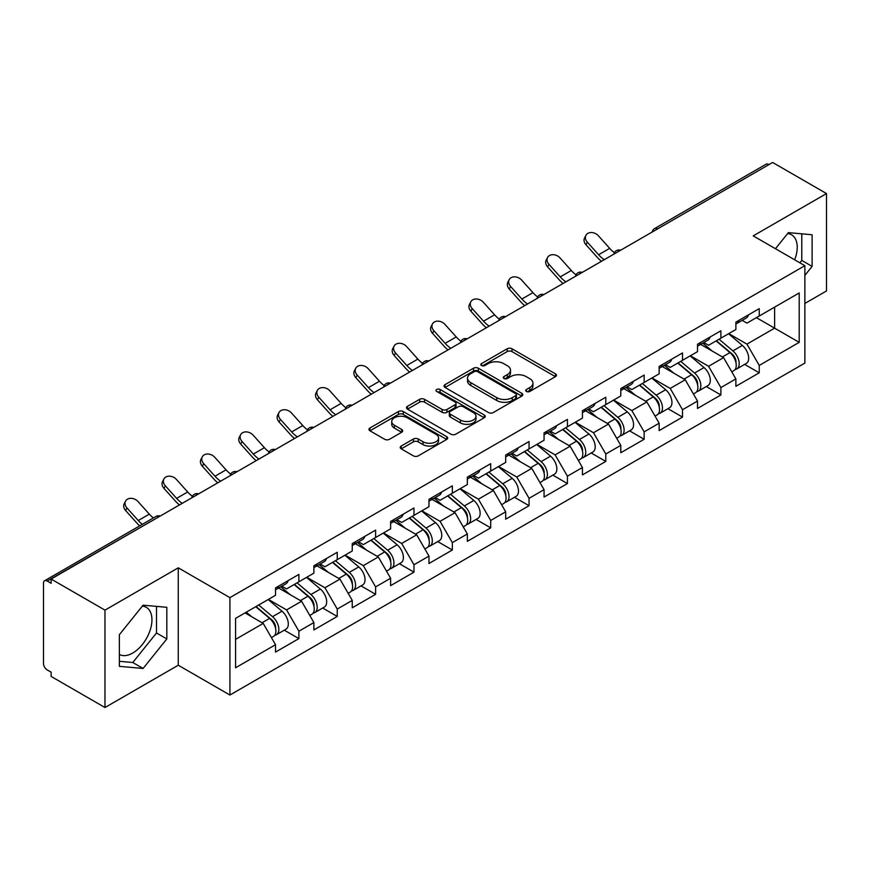 <?xml version="1.0" encoding="UTF-8"?>
<svg xmlns="http://www.w3.org/2000/svg" width="870" height="870" viewBox="0 0 870 870"><rect width="100%" height="100%" fill="white"/><g stroke="black" fill="none" stroke-linecap="round" stroke-linejoin="round"><path stroke-width="1.3" d="M526.426 391.456A2.393 1.381 0 0 0 529.808 391.456L555.451 376.645A3.415 1.968 0 0 0 556.452 375.253A3.415 1.968 0 0 0 555.451 373.861L512.006 348.772A3.415 1.968 0 0 0 507.177 348.772L481.534 363.584A2.393 1.381 0 0 0 480.827 364.552A2.393 1.381 0 0 0 481.534 365.53A2.393 1.381 0 0 0 484.905 365.53L488.233 363.616A10.918 6.307 0 0 1 503.676 363.616L507.297 365.704A10.918 6.307 0 0 1 510.494 370.163A10.918 6.307 0 0 1 507.297 374.622L503.98 376.536A2.393 1.381 0 0 0 503.284 377.515A2.393 1.381 0 0 0 503.98 378.493A2.393 1.381 0 0 0 507.362 378.493L510.679 376.579A10.918 6.307 0 0 1 526.122 376.579L529.743 378.667A10.918 6.307 0 0 1 532.951 383.126A10.918 6.307 0 0 1 529.743 387.585L526.426 389.499A2.393 1.381 0 0 0 525.73 390.478A2.393 1.381 0 0 0 526.426 391.456L526.426 389.499M119.364 654.447A27.122 15.66 120 0 0 132.773 653.011A27.122 15.66 120 0 0 150.488 629.108A27.122 15.66 120 0 0 146.334 607.369A27.122 15.66 120 0 0 142.332 606.14M787.611 233.584A27.122 15.66 -60 0 1 791.613 234.813A27.122 15.66 -60 0 1 794.658 259.804M401.211 446.049A3.415 1.968 0 0 0 400.211 447.441A3.415 1.968 0 0 0 401.211 448.833L413.402 455.869A3.415 1.968 0 0 0 418.231 455.869L446.712 439.426A3.415 1.968 0 0 0 447.713 438.034A3.415 1.968 0 0 0 446.712 436.642L403.256 411.553A3.415 1.968 0 0 0 398.438 411.553L369.946 427.996A3.415 1.968 0 0 0 368.945 429.399A3.415 1.968 0 0 0 369.946 430.791L384.671 439.285A3.415 1.968 0 0 0 389.499 439.285L401.69 432.249A3.415 1.968 0 0 0 402.69 430.857A3.415 1.968 0 0 0 401.69 429.465L394.393 425.245A9.135 5.274 0 0 1 391.717 421.515A9.135 5.274 0 0 1 397.351 416.654A9.135 5.274 0 0 1 407.301 417.796L435.913 434.304A9.135 5.274 0 0 1 438.578 438.034A9.135 5.274 0 0 1 432.945 442.906A9.135 5.274 0 0 1 422.994 441.764L418.231 439.013A3.415 1.968 0 0 0 413.402 439.013L401.211 446.049L401.211 448.833M178.263 567.816L104.976 610.131L51.123 579.039L772.647 162.472L826.5 193.564L753.213 235.879L804.859 265.687L229.908 597.636L178.263 567.816L178.263 665.224L229.908 695.032L229.908 597.636M488.472 412.532A3.415 1.968 0 0 0 493.301 412.532L521.782 396.089A3.415 1.968 0 0 0 522.783 394.697A3.415 1.968 0 0 0 521.782 393.294L478.337 368.217A3.415 1.968 0 0 0 473.508 368.217L445.016 384.66A3.415 1.968 0 0 0 444.015 386.052A3.415 1.968 0 0 0 445.016 387.444L488.472 412.532M437.643 391.968A2.393 1.381 0 0 1 440.068 392.305L440.068 389.466L484.242 414.968A3.415 1.968 0 0 1 485.242 416.36A3.415 1.968 0 0 1 484.242 417.752L455.76 434.206A3.415 1.968 0 0 1 450.932 434.206L407.486 409.117L407.486 406.333A3.415 1.968 0 0 0 406.486 407.726A3.415 1.968 0 0 0 407.486 409.117M407.486 406.333L419.677 399.297A3.415 1.968 0 0 1 424.506 399.297L442.123 409.465A3.415 1.968 0 0 0 446.952 409.465L455.043 404.8A3.415 1.968 0 0 0 456.043 403.408A3.415 1.968 0 0 0 455.043 402.005L436.696 391.413A2.393 1.381 0 0 1 435.99 390.445A2.393 1.381 0 0 1 437.469 389.173A2.393 1.381 0 0 1 440.068 389.466M229.908 695.032L804.859 363.084L804.859 265.687M284.294 630.174L298.888 638.602L298.888 631.218L286.589 609.913L268.395 599.408M298.888 638.602L275.518 652.087L275.518 644.703L235.563 667.779L235.563 618.363L275.518 595.297L275.518 587.913L298.888 574.418L298.888 581.802L313.885 573.145L313.885 565.761L337.245 552.276L337.245 559.66L352.252 550.993L352.252 543.609L375.612 530.124L375.612 537.508L390.608 528.851L390.608 521.467L413.979 507.982L413.979 515.355L428.975 506.699L428.975 499.315L452.335 485.83L452.335 493.214L467.342 484.546L467.342 477.162L490.702 463.677L490.702 471.061L505.698 462.405L505.698 455.021L529.058 441.536L529.058 448.909L544.065 440.253L544.065 432.868L567.425 419.383L567.425 426.768L582.432 418.1L582.432 410.716L605.792 397.231L605.792 404.615L620.788 395.959L620.788 388.575L644.148 375.09L644.148 382.463L659.155 373.806L659.155 366.422L682.515 352.937L682.515 360.321L697.512 351.654L697.512 344.27L720.882 330.785L720.882 338.169L735.879 329.512L735.879 322.128L759.238 308.643L759.238 316.017L799.204 292.951L799.204 342.356L759.238 365.433L746.949 344.128L728.745 333.623M744.655 364.389L759.238 372.817L759.238 365.433M759.238 372.817L735.879 386.302L735.879 378.918L720.882 387.574L708.582 366.281L690.389 355.776M706.288 386.541L720.882 394.958L720.882 387.574M720.882 394.958L697.512 408.454L697.512 401.07L682.515 409.726L670.215 388.433L652.021 377.928M667.921 408.683L682.515 417.111L682.515 409.726M682.515 417.111L659.155 430.596L659.155 423.212L644.148 431.879L631.859 410.575L613.654 400.069M629.565 430.835L644.148 439.263L644.148 431.879M644.148 439.263L620.788 452.748L620.788 445.364L605.792 454.02L593.492 432.727L575.298 422.222M591.198 452.987L605.792 461.404L605.792 454.02M605.792 461.404L582.432 474.9L582.432 467.516L567.425 476.173L555.125 454.879L536.931 444.374M552.831 475.129L567.425 483.557L567.425 476.173M567.425 483.557L544.065 497.042L544.065 489.658L529.058 498.325L516.769 477.021L498.564 466.516M514.474 497.281L529.058 505.709L529.058 498.325M529.058 505.709L505.698 519.194L505.698 511.81L490.702 520.467L478.402 499.173L460.208 488.668M476.107 519.433L490.702 527.851L490.702 520.467M490.702 527.851L467.342 541.347L467.342 533.962L452.335 542.619L440.046 521.326L421.841 510.82M437.751 541.575L452.335 550.003L452.335 542.619M452.335 550.003L428.975 563.488L428.975 556.104L413.979 564.771L401.679 543.467L383.485 532.962M399.384 563.727L413.979 572.155L413.979 564.771M413.979 572.155L390.608 585.64L390.608 578.256L375.612 586.913L363.312 565.62L345.118 555.114M361.017 585.88L375.612 594.297L375.612 586.913M375.612 594.297L352.252 607.793L352.252 600.409L337.245 609.065L324.956 587.772L306.751 577.267M322.661 608.021L337.245 616.449L337.245 609.065M337.245 616.449L313.885 629.934L313.885 622.55L298.888 631.218M281.837 586.162L286.589 588.903L298.888 581.802M286.589 609.913L301.585 601.257L278.639 588.011M313.885 622.55L301.585 601.257M320.203 564.01L324.956 566.761L337.245 559.66M324.956 587.772L339.952 579.105L317.006 565.859M352.252 600.409L339.952 579.105M358.56 541.858L363.312 544.609L375.612 537.508M363.312 565.62L378.319 556.963L355.362 543.706M390.608 578.256L378.319 556.963M396.927 519.716L401.679 522.457L413.979 515.355M401.679 543.467L416.676 534.811L393.729 521.565M428.975 556.104L416.676 534.811M435.283 497.564L440.046 500.315L452.335 493.214M440.046 521.326L455.043 512.658L432.085 499.413M467.342 533.962L455.043 512.658M473.65 475.411L478.402 478.163L490.702 471.061M478.402 499.173L493.41 490.517L470.452 477.26M505.698 511.81L493.41 490.517M512.017 453.27L516.769 456.01L529.058 448.909M516.769 477.021L531.766 468.364L508.819 455.119M544.065 489.658L531.766 468.364M550.373 431.118L555.125 433.869L567.425 426.768M555.125 454.879L570.133 446.212L547.176 432.966M582.432 467.516L570.133 446.212M588.74 408.965L593.492 411.717L605.792 404.615M593.492 432.727L608.5 424.071L585.543 410.814M620.788 445.364L608.5 424.071M627.107 386.824L631.859 389.564L644.148 382.463M631.859 410.575L646.856 401.918L623.91 388.672M659.155 423.212L646.856 401.918M665.463 364.671L670.215 367.423L682.515 360.321M670.215 388.433L685.223 379.766L662.266 366.52M697.512 401.07L685.223 379.766M703.83 342.53L708.582 345.27L720.882 338.169M708.582 366.281L723.579 357.624L700.633 344.368M735.879 378.918L723.579 357.624M768.96 164.604L657.557 228.919M655.98 229.821A5.22 3.012 120 0 1 657.307 228.777A5.22 3.012 60 0 0 654.697 228.516L766.1 164.202A5.22 3.012 60 0 1 768.71 164.463M742.197 320.377L746.949 323.118L759.238 316.017M746.949 344.128L774.615 328.164L774.615 307.143L799.204 292.951M756.411 317.659L799.204 342.356M804.859 303.456L826.5 290.961L826.5 193.564M104.976 610.131L104.976 707.527L51.123 676.436L51.123 672.173L47.187 669.9A5.22 3.012 -120 0 1 43.5 663.516L43.5 583.15A5.22 3.012 -120 0 1 44.577 580.768A5.22 3.012 -120 0 1 47.187 581.029L51.123 583.291L51.123 579.039M104.976 707.527L178.263 665.224M235.563 639.374L263.229 623.409L245.025 612.904M275.518 644.703L263.229 623.409M804.859 275.42L812.112 266.394L812.112 234.748L788.383 232.627L775.453 248.711M166.822 607.303L143.093 605.183L119.364 634.708L119.364 666.344L143.093 668.464L166.822 638.939L166.822 607.303M527.383 391.794L529.743 390.423A10.918 6.307 0 0 0 532.951 385.965L532.951 383.126M510.494 370.163L510.494 373.002A10.918 6.307 0 0 1 507.297 377.46L504.937 378.831M555.408 376.677L512.006 351.61A3.415 1.968 0 0 0 507.177 351.61L482.48 365.868M521.739 396.111L478.337 371.055A3.415 1.968 0 0 0 473.508 371.055L445.07 387.476M515.747 395.665A2.393 1.381 0 0 0 516.443 394.697A2.393 1.381 0 0 0 515.747 393.719L477.608 371.697A2.393 1.381 0 0 0 474.226 371.697L470.724 373.719A10.918 6.307 0 0 0 467.527 378.178A10.918 6.307 0 0 0 470.724 382.637L496.803 397.688A10.918 6.307 0 0 0 512.245 397.688L515.747 395.665L515.747 398.503A2.393 1.381 0 0 0 516.443 397.536L516.443 394.697M467.527 378.178L467.527 381.017A10.918 6.307 0 0 0 470.724 385.475L470.724 382.637M515.747 398.503L512.245 400.526A10.918 6.307 0 0 1 496.803 400.526L470.724 385.475M407.53 409.139L419.677 402.136L419.677 399.297M456.043 403.408L456.043 406.246A3.415 1.968 0 0 1 455.043 407.638L446.952 412.304A3.415 1.968 0 0 1 442.123 412.304L424.506 402.136A3.415 1.968 0 0 0 419.677 402.136M440.068 392.305L484.198 417.785M460.404 420.025A9.135 5.274 0 0 0 470.365 421.167A9.135 5.274 0 0 0 475.999 416.295A9.135 5.274 0 0 0 473.323 412.565L463.242 406.747A3.415 1.968 0 0 0 458.414 406.747L450.334 411.412A3.415 1.968 0 0 0 449.333 412.815A3.415 1.968 0 0 0 450.334 414.207L460.404 420.025L460.404 422.863A9.135 5.274 0 0 0 470.365 424.005A9.135 5.274 0 0 0 475.999 419.133L475.999 416.295M449.333 412.815L449.333 415.653A3.415 1.968 0 0 0 450.334 417.045L450.334 414.207M460.404 422.863L450.334 417.045M438.578 438.034L438.578 440.872A9.135 5.274 0 0 1 432.945 445.744A9.135 5.274 0 0 1 422.994 444.603L418.231 441.851A3.415 1.968 0 0 0 413.402 441.851L401.255 448.866M391.717 421.515L391.717 424.364A9.135 5.274 0 0 0 394.393 428.083L394.393 425.245M401.646 432.281L394.393 428.083M446.669 439.459L403.256 414.392A3.415 1.968 0 0 0 398.438 414.392L370 430.813M799.867 262.805L801.781 260.424L801.781 233.823M801.781 260.424L812.112 266.394M119.364 661.309L132.773 662.505L156.502 632.979L156.502 606.379M156.502 632.979L166.822 638.939M132.773 662.505L143.093 668.464M732.953 354.797L731.235 353.807M735.15 369.424A11.473 6.623 -120 0 0 736.825 368.913A11.473 6.623 -120 0 0 738.88 360.887A11.473 6.623 -120 0 0 732.91 350.893L719.066 339.213M736.825 368.913L746.286 363.442A11.473 6.623 -120 0 0 748.352 355.428A11.473 6.623 -120 0 0 742.371 345.423L728.538 333.754M716.401 340.757L732.192 354.079A6.96 4.013 60 0 1 735.944 362.649M731.779 371.816L733.867 370.609A11.473 6.623 -120 0 0 735.933 362.594A11.473 6.623 -120 0 0 729.952 352.6L716.119 340.92M712.128 351.001L702.786 343.128M601.431 261.326A27.818 16.062 60 0 1 597.266 257.313L585.967 244.742A7.83 6.003 -152.4 0 1 584.575 237.912L585.912 235.346A7.83 6.003 27.6 0 0 587.315 242.164L598.604 254.736A23.305 13.452 -120 0 0 604.237 259.695M614.383 252.659A23.305 13.452 -120 0 1 609.674 248.352L598.386 235.781A7.83 6.003 27.6 0 0 585.912 235.346M738.956 320.345A11.473 6.623 60 0 1 736.825 323.477A11.473 6.623 60 0 1 735.879 323.868M748.428 314.886A11.473 6.623 60 0 1 746.286 318.007L736.825 323.477M694.586 376.949L692.868 375.949M696.794 391.576A11.473 6.623 -120 0 0 698.458 391.054A11.473 6.623 -120 0 0 700.524 383.039A11.473 6.623 -120 0 0 694.543 373.045L680.71 361.365M698.458 391.054L707.93 385.595A11.473 6.623 -120 0 0 709.985 377.569A11.473 6.623 -120 0 0 704.015 367.575L690.171 355.895M678.034 362.899L693.825 376.221A6.96 4.013 60 0 1 697.577 384.79M693.423 393.969L695.511 392.762A11.473 6.623 -120 0 0 697.566 384.747A11.473 6.623 -120 0 0 691.596 374.742L677.752 363.073M673.761 373.154L664.419 365.28M656.23 399.091L654.501 398.101M658.427 413.728A11.473 6.623 -120 0 0 660.102 413.206A11.473 6.623 -120 0 0 662.157 405.192A11.473 6.623 -120 0 0 656.187 395.187L642.343 383.518M660.102 413.206L669.563 407.736A11.473 6.623 -120 0 0 671.629 399.721A11.473 6.623 -120 0 0 665.648 389.727L651.804 378.048M639.678 385.051L655.469 398.373A6.96 4.013 60 0 1 659.221 406.942M655.056 416.121L657.144 414.914A11.473 6.623 -120 0 0 659.21 406.888A11.473 6.623 -120 0 0 653.229 396.894L639.396 385.214M635.404 395.306L626.063 387.422M617.863 421.243L616.145 420.253M620.06 435.87A11.473 6.623 -120 0 0 621.735 435.359A11.473 6.623 -120 0 0 623.801 427.333A11.473 6.623 -120 0 0 617.82 417.339L603.976 405.659M621.735 435.359L631.196 429.889A11.473 6.623 -120 0 0 633.262 421.874A11.473 6.623 -120 0 0 627.292 411.869L613.448 400.2M601.311 407.203L617.102 420.525A6.96 4.013 60 0 1 620.854 429.095M616.689 438.262L618.787 437.055A11.473 6.623 -120 0 0 620.843 429.04A11.473 6.623 -120 0 0 614.872 419.046L601.029 407.367M597.037 417.448L587.696 409.574M579.496 443.395L577.778 442.395M581.704 458.022A11.473 6.623 -120 0 0 583.368 457.5A11.473 6.623 -120 0 0 585.434 449.485A11.473 6.623 -120 0 0 579.453 439.491L565.62 427.812M583.368 457.5L592.84 452.041A11.473 6.623 -120 0 0 594.895 444.015A11.473 6.623 -120 0 0 588.925 434.021L575.081 422.341M562.944 429.345L578.735 442.667A6.96 4.013 60 0 1 582.498 451.236M578.332 460.415L580.42 459.208A11.473 6.623 -120 0 0 582.487 451.193A11.473 6.623 -120 0 0 576.505 441.188L562.662 429.519M558.67 439.6L549.329 431.727M541.14 465.537L539.422 464.547M543.337 480.175A11.473 6.623 -120 0 0 545.011 479.653A11.473 6.623 -120 0 0 547.067 471.638A11.473 6.623 -120 0 0 541.096 461.633L527.253 449.964M545.011 479.653L554.473 474.183A11.473 6.623 -120 0 0 556.539 466.168A11.473 6.623 -120 0 0 550.558 456.174L536.725 444.494M524.588 451.497L540.379 464.819A6.96 4.013 60 0 1 544.131 473.389M539.965 482.567L542.053 481.36A11.473 6.623 -120 0 0 544.12 473.334A11.473 6.623 -120 0 0 538.138 463.34L524.305 451.66M520.314 461.752L510.973 453.868M563.064 283.468A27.818 16.062 60 0 1 558.899 279.455L547.611 266.883A7.83 6.003 -152.4 0 1 546.208 260.065L547.556 257.498A7.83 6.003 27.6 0 0 548.948 264.317L560.247 276.888A23.305 13.452 -120 0 0 565.881 281.847M576.016 274.811A23.305 13.452 -120 0 1 571.307 270.494L560.019 257.922A7.83 6.003 27.6 0 0 547.556 257.498M700.6 342.497A11.473 6.623 60 0 1 698.458 345.629A11.473 6.623 60 0 1 697.512 346.01M710.061 337.027A11.473 6.623 60 0 1 707.93 340.159L698.458 345.629M524.708 305.62A27.818 16.062 60 0 1 520.532 301.607L509.244 289.036A7.83 6.003 -152.4 0 1 507.841 282.217L509.189 279.64A7.83 6.003 27.6 0 0 510.592 286.469L521.88 299.03A23.305 13.452 -120 0 0 527.514 303.989M537.66 296.953A23.305 13.452 -120 0 1 532.951 292.646L521.652 280.075A7.83 6.003 27.6 0 0 509.189 279.64M662.233 364.65A11.473 6.623 60 0 1 660.102 367.771A11.473 6.623 60 0 1 659.155 368.162M671.705 359.179A11.473 6.623 60 0 1 669.563 362.312L660.102 367.771M486.341 327.772A27.818 16.062 60 0 1 482.176 323.76L470.877 311.188A7.83 6.003 -152.4 0 1 469.485 304.359L470.822 301.792A7.83 6.003 27.6 0 0 472.225 308.611L483.524 321.182A23.305 13.452 -120 0 0 489.157 326.141M499.293 319.105A23.305 13.452 -120 0 1 494.584 314.799L483.296 302.227A7.83 6.003 27.6 0 0 470.822 301.792M623.866 386.791A11.473 6.623 60 0 1 621.735 389.923A11.473 6.623 60 0 1 620.788 390.315M633.338 381.332A11.473 6.623 60 0 1 631.196 384.453L621.735 389.923M447.974 349.914A27.818 16.062 60 0 1 443.809 345.901L432.52 333.33A7.83 6.003 -152.4 0 1 431.118 326.511L432.466 323.944A7.83 6.003 27.6 0 0 433.869 330.763L445.157 343.335A23.305 13.452 -120 0 0 450.79 348.294M460.926 341.257A23.305 13.452 -120 0 1 456.228 336.94L444.929 324.369A7.83 6.003 27.6 0 0 432.466 323.944M585.51 408.943A11.473 6.623 60 0 1 583.368 412.075A11.473 6.623 60 0 1 582.432 412.456M594.971 403.473A11.473 6.623 60 0 1 592.84 406.605L583.368 412.075M409.618 372.066A27.818 16.062 60 0 1 405.453 368.053L394.153 355.482A7.83 6.003 -152.4 0 1 392.751 348.663L394.099 346.086A7.83 6.003 27.6 0 0 395.502 352.915L406.79 365.476A23.305 13.452 -120 0 0 412.423 370.435M422.57 363.399A23.305 13.452 -120 0 1 417.861 359.092L406.573 346.521A7.83 6.003 27.6 0 0 394.099 346.086M547.143 431.096A11.473 6.623 60 0 1 545.011 434.217A11.473 6.623 60 0 1 544.065 434.608M556.615 425.626A11.473 6.623 60 0 1 554.473 428.758L545.011 434.217M502.773 487.689L501.055 486.7M504.981 502.316A11.473 6.623 -120 0 0 506.644 501.805A11.473 6.623 -120 0 0 508.711 493.779A11.473 6.623 -120 0 0 502.729 483.785L488.886 472.105M506.644 501.805L516.117 496.335A11.473 6.623 -120 0 0 518.172 488.32A11.473 6.623 -120 0 0 512.202 478.315L498.358 466.646M486.221 473.65L502.012 486.972A6.96 4.013 60 0 1 505.764 495.541M501.598 504.709L503.697 503.502A11.473 6.623 -120 0 0 505.753 495.487A11.473 6.623 -120 0 0 499.782 485.493L485.938 473.813M481.947 483.894L472.606 476.02M371.251 394.219A27.818 16.062 60 0 1 367.086 390.206L355.797 377.634A7.83 6.003 -152.4 0 1 354.394 370.805L355.743 368.238A7.83 6.003 27.6 0 0 357.135 375.057L368.434 387.628A23.305 13.452 -120 0 0 374.067 392.587M384.203 385.551A23.305 13.452 -120 0 1 379.494 381.245L368.206 368.673A7.83 6.003 27.6 0 0 355.743 368.238M508.776 453.237A11.473 6.623 60 0 1 506.644 456.369A11.473 6.623 60 0 1 505.698 456.761M518.248 447.778A11.473 6.623 60 0 1 516.117 450.899L506.644 456.369M464.417 509.842L462.688 508.841M466.614 524.469A11.473 6.623 -120 0 0 468.277 523.947A11.473 6.623 -120 0 0 470.344 515.932A11.473 6.623 -120 0 0 464.362 505.938L450.529 494.258M468.277 523.947L477.75 518.487A11.473 6.623 -120 0 0 479.816 510.462A11.473 6.623 -120 0 0 473.835 500.467L459.991 488.788M447.865 495.791L463.645 509.113A6.96 4.013 60 0 1 467.407 517.683M463.242 526.861L465.33 525.654A11.473 6.623 -120 0 0 467.397 517.639A11.473 6.623 -120 0 0 461.415 507.634L447.571 495.965M443.58 506.046L434.25 498.173M332.884 416.36A27.818 16.062 60 0 1 328.719 412.347L317.43 399.776A7.83 6.003 -152.4 0 1 316.027 392.957L317.376 390.391A7.83 6.003 27.6 0 0 318.779 397.209L330.067 409.781A23.305 13.452 -120 0 0 335.7 414.74M345.836 407.704A23.305 13.452 -120 0 1 341.138 403.386L329.839 390.815A7.83 6.003 27.6 0 0 317.376 390.391M470.42 475.39A11.473 6.623 60 0 1 468.277 478.522A11.473 6.623 60 0 1 467.342 478.902M479.881 469.92A11.473 6.623 60 0 1 477.75 473.052L468.277 478.522M426.05 531.983L424.332 530.994M428.247 546.621A11.473 6.623 -120 0 0 429.921 546.099A11.473 6.623 -120 0 0 431.977 538.084A11.473 6.623 -120 0 0 426.006 528.079L412.162 516.41M429.921 546.099L439.383 540.629A11.473 6.623 -120 0 0 441.449 532.614A11.473 6.623 -120 0 0 435.468 522.62L421.635 510.94M409.498 517.944L425.289 531.265A6.96 4.013 60 0 1 429.04 539.835M424.875 549.013L426.963 547.806A11.473 6.623 -120 0 0 429.03 539.781A11.473 6.623 -120 0 0 423.048 529.786L409.215 518.107M405.224 528.199L395.883 520.314M294.528 438.513A27.818 16.062 60 0 1 290.362 434.5L279.063 421.928A7.83 6.003 -152.4 0 1 277.671 415.11L279.009 412.532A7.83 6.003 27.6 0 0 280.412 419.362L291.7 431.922A23.305 13.452 -120 0 0 297.333 436.881M307.48 429.845A23.305 13.452 -120 0 1 302.771 425.539L291.483 412.967A7.83 6.003 27.6 0 0 279.009 412.532M432.053 497.542A11.473 6.623 60 0 1 429.921 500.663A11.473 6.623 60 0 1 428.975 501.055M441.525 492.072A11.473 6.623 60 0 1 439.383 495.204L429.921 500.663M387.683 554.136L385.965 553.146M389.89 568.762A11.473 6.623 -120 0 0 391.554 568.251A11.473 6.623 -120 0 0 393.621 560.226A11.473 6.623 -120 0 0 387.639 550.231L373.796 538.552M391.554 568.251L401.026 562.781A11.473 6.623 -120 0 0 403.082 554.766A11.473 6.623 -120 0 0 397.111 544.761L383.268 533.092M371.131 540.096L386.922 553.418A6.96 4.013 60 0 1 390.673 561.987M386.508 571.155L388.607 569.948A11.473 6.623 -120 0 0 390.663 561.933A11.473 6.623 -120 0 0 384.692 551.939L370.848 540.259M366.857 550.34L357.516 542.467M256.161 460.654A27.818 16.062 60 0 1 251.995 456.652L240.707 444.081A7.83 6.003 -152.4 0 1 239.304 437.251L240.653 434.685A7.83 6.003 27.6 0 0 242.045 441.503L253.344 454.075A23.305 13.452 -120 0 0 258.977 459.034M269.113 451.998A23.305 13.452 -120 0 1 264.404 447.691L253.116 435.12A7.83 6.003 27.6 0 0 240.653 434.685M393.686 519.684A11.473 6.623 60 0 1 391.554 522.816A11.473 6.623 60 0 1 390.608 523.207M403.158 514.224A11.473 6.623 60 0 1 401.026 517.346L391.554 522.816M349.327 576.288L347.598 575.287M351.523 590.915A11.473 6.623 -120 0 0 353.187 590.393A11.473 6.623 -120 0 0 355.254 582.378A11.473 6.623 -120 0 0 349.272 572.384L335.439 560.704M353.187 590.393L362.659 584.934A11.473 6.623 -120 0 0 364.726 576.908A11.473 6.623 -120 0 0 358.744 566.914L344.901 555.234M332.775 562.237L348.555 575.559A6.96 4.013 60 0 1 352.317 584.129M348.152 593.307L350.24 592.1A11.473 6.623 -120 0 0 352.306 584.085A11.473 6.623 -120 0 0 346.325 574.08L332.481 562.411M328.49 572.493L319.159 564.619M217.794 482.806A27.818 16.062 60 0 1 213.628 478.794L202.34 466.222A7.83 6.003 -152.4 0 1 200.937 459.403L202.286 456.837A7.83 6.003 27.6 0 0 203.689 463.656L214.977 476.227A23.305 13.452 -120 0 0 220.61 481.186M230.746 474.139A23.305 13.452 -120 0 1 226.048 469.833L214.749 457.261A7.83 6.003 27.6 0 0 202.286 456.837M355.33 541.836A11.473 6.623 60 0 1 353.187 544.968A11.473 6.623 60 0 1 352.252 545.349M364.791 536.366A11.473 6.623 60 0 1 362.659 539.498L353.187 544.968M310.96 598.429L309.241 597.44M313.156 613.067A11.473 6.623 -120 0 0 314.831 612.545A11.473 6.623 -120 0 0 316.887 604.53A11.473 6.623 -120 0 0 310.916 594.525L297.072 582.856M314.831 612.545L324.292 607.075A11.473 6.623 -120 0 0 326.359 599.06A11.473 6.623 -120 0 0 320.377 589.066L306.544 577.386M294.408 584.39L310.198 597.712A6.96 4.013 60 0 1 313.95 606.281M309.785 615.46L311.873 614.253A11.473 6.623 -120 0 0 313.94 606.227A11.473 6.623 -120 0 0 307.958 596.233L294.125 584.553M290.134 594.645L280.792 586.761M179.437 504.959A27.818 16.062 60 0 1 175.272 500.946L163.973 488.374A7.83 6.003 -152.4 0 1 162.581 481.556L163.919 478.978A7.83 6.003 27.6 0 0 165.322 485.808L176.61 498.369A23.305 13.452 -120 0 0 182.243 503.328M192.39 496.291A23.305 13.452 -120 0 1 187.681 491.985L176.392 479.413A7.83 6.003 27.6 0 0 163.919 478.978M316.963 563.988A11.473 6.623 60 0 1 314.831 567.11A11.473 6.623 60 0 1 313.885 567.501M326.435 558.518A11.473 6.623 60 0 1 324.292 561.65L314.831 567.11M272.593 620.582L270.875 619.592M274.8 635.209A11.473 6.623 -120 0 0 276.464 634.698A11.473 6.623 -120 0 0 278.53 626.672A11.473 6.623 -120 0 0 272.549 616.678L258.705 604.998M276.464 634.698L285.936 629.227A11.473 6.623 -120 0 0 287.992 621.213A11.473 6.623 -120 0 0 282.021 611.208L268.177 599.539M256.041 606.542L271.832 619.864A6.96 4.013 60 0 1 275.583 628.434M271.429 637.601L273.517 636.394A11.473 6.623 -120 0 0 275.572 628.379A11.473 6.623 -120 0 0 269.602 618.385L255.758 606.705M251.767 616.786L246.297 612.175M139.657 525.871A27.818 16.062 60 0 1 136.905 523.087L125.617 510.527A7.83 6.003 -152.4 0 1 124.214 503.697L125.563 501.131A7.83 6.003 27.6 0 0 126.955 507.949L138.254 520.521A23.305 13.452 -120 0 0 142.31 524.338M153.381 517.954A23.305 13.452 -120 0 1 149.314 514.137L138.025 501.566A7.83 6.003 27.6 0 0 125.563 501.131M278.607 586.13A11.473 6.623 60 0 1 276.464 589.262A11.473 6.623 60 0 1 275.518 589.653M288.068 580.671A11.473 6.623 60 0 1 285.936 583.792L276.464 589.262M158.84 516.845L47.187 581.029M159.917 516.225A5.22 3.012 -60 0 0 158.59 516.704A5.22 3.012 -120 0 0 155.98 516.454L44.577 580.768M617.624 251.974A5.22 3.012 120 0 1 618.951 250.919A5.22 3.012 -60 0 1 620.266 250.44M579.257 274.126A5.22 3.012 120 0 1 580.584 273.071A5.22 3.012 -60 0 1 581.91 272.593M540.901 296.268A5.22 3.012 120 0 1 542.217 295.224A5.22 3.012 -60 0 1 543.543 294.745M502.534 318.42A5.22 3.012 120 0 1 503.86 317.365A5.22 3.012 -60 0 1 505.176 316.887M464.167 340.562A5.22 3.012 120 0 1 465.493 339.517A5.22 3.012 -60 0 1 466.82 339.039M425.811 362.714A5.22 3.012 120 0 1 427.126 361.67A5.22 3.012 -60 0 1 428.453 361.191M387.444 384.866A5.22 3.012 120 0 1 388.77 383.811A5.22 3.012 -60 0 1 390.097 383.333M349.077 407.008A5.22 3.012 120 0 1 350.403 405.964A5.22 3.012 -60 0 1 351.73 405.485M310.721 429.16A5.22 3.012 120 0 1 312.036 428.116A5.22 3.012 -60 0 1 313.363 427.638M272.353 451.312A5.22 3.012 120 0 1 273.68 450.258A5.22 3.012 -60 0 1 275.007 449.779M233.986 473.454A5.22 3.012 120 0 1 235.313 472.41A5.22 3.012 -60 0 1 236.64 471.931M195.63 495.606A5.22 3.012 120 0 1 196.957 494.562A5.22 3.012 -60 0 1 198.273 494.084M529.743 390.423L529.743 387.585M503.98 378.493L503.98 376.536M507.297 377.46L507.297 374.622M481.534 365.53L481.534 363.584M507.177 351.61L507.177 348.772M512.006 351.61L512.006 348.772M555.451 376.645L555.451 373.861M445.016 387.444L445.016 384.66M473.508 371.055L473.508 368.217M478.337 371.055L478.337 368.217M521.782 396.089L521.782 393.294M496.803 400.526L496.803 397.688M512.245 400.526L512.245 397.688M424.506 402.136L424.506 399.297M442.123 412.304L442.123 409.465M446.952 412.304L446.952 409.465M455.043 407.638L455.043 404.8M484.242 417.752L484.242 414.968M413.402 441.851L413.402 439.013M418.231 441.851L418.231 439.013M422.994 444.603L422.994 441.764M401.69 432.249L401.69 429.465M369.946 430.791L369.946 427.996M398.438 414.392L398.438 411.553M403.256 414.392L403.256 411.553M446.712 439.426L446.712 436.642M732.91 350.893L742.371 345.423M722.415 356.95L729.952 352.6M587.315 242.164L585.967 244.742M609.674 248.352L598.604 254.736M694.543 373.045L704.015 367.575M684.059 379.103L691.596 374.742M656.187 395.187L665.648 389.727M645.692 401.244L653.229 396.894M617.82 417.339L627.292 411.869M607.325 423.396L614.872 419.046M579.453 439.491L588.925 434.021M568.969 445.549L576.505 441.188M541.096 461.633L550.558 456.174M530.602 467.69L538.138 463.34M548.948 264.317L547.611 266.883M571.307 270.494L560.247 276.888M510.592 286.469L509.244 289.036M532.951 292.646L521.88 299.03M472.225 308.611L470.877 311.188M494.584 314.799L483.524 321.182M433.869 330.763L432.52 333.33M456.228 336.94L445.157 343.335M395.502 352.915L394.153 355.482M417.861 359.092L406.79 365.476M502.729 483.785L512.202 478.315M492.235 489.843L499.782 485.493M357.135 375.057L355.797 377.634M379.494 381.245L368.434 387.628M464.362 505.938L473.835 500.467M453.879 511.995L461.415 507.634M318.779 397.209L317.43 399.776M341.138 403.386L330.067 409.781M426.006 528.079L435.468 522.62M415.512 534.136L423.048 529.786M280.412 419.362L279.063 421.928M302.771 425.539L291.7 431.922M387.639 550.231L397.111 544.761M377.156 556.289L384.692 551.939M242.045 441.503L240.707 444.081M264.404 447.691L253.344 454.075M349.272 572.384L358.744 566.914M338.789 578.441L346.325 574.08M203.689 463.656L202.34 466.222M226.048 469.833L214.977 476.227M310.916 594.525L320.377 589.066M300.422 600.583L307.958 596.233M165.322 485.808L163.973 488.374M187.681 491.985L176.61 498.369M272.549 616.678L282.021 611.208M262.066 622.735L269.602 618.385M126.955 507.949L125.617 510.527M149.314 514.137L138.254 520.521M654.697 228.516A5.22 5.22 0 0 0 652.195 232.007M620.614 250.245A5.22 5.22 0 0 0 613.828 254.16M582.258 272.386A5.22 5.22 0 0 0 575.472 276.312M543.891 294.538A5.22 5.22 0 0 0 537.105 298.453M505.524 316.691A5.22 5.22 0 0 0 498.738 320.606M467.168 338.832A5.22 5.22 0 0 0 460.382 342.758M428.801 360.985A5.22 5.22 0 0 0 422.015 364.9M390.445 383.137A5.22 5.22 0 0 0 383.648 387.052M352.078 405.279A5.22 5.22 0 0 0 345.292 409.204M313.711 427.431A5.22 5.22 0 0 0 306.925 431.346M275.355 449.583A5.22 5.22 0 0 0 268.558 453.498M236.988 471.725A5.22 5.22 0 0 0 230.202 475.651M198.621 493.877A5.22 5.22 0 0 0 191.835 497.792M160.265 516.03A5.22 5.22 0 0 0 155.98 516.454"/></g></svg>
